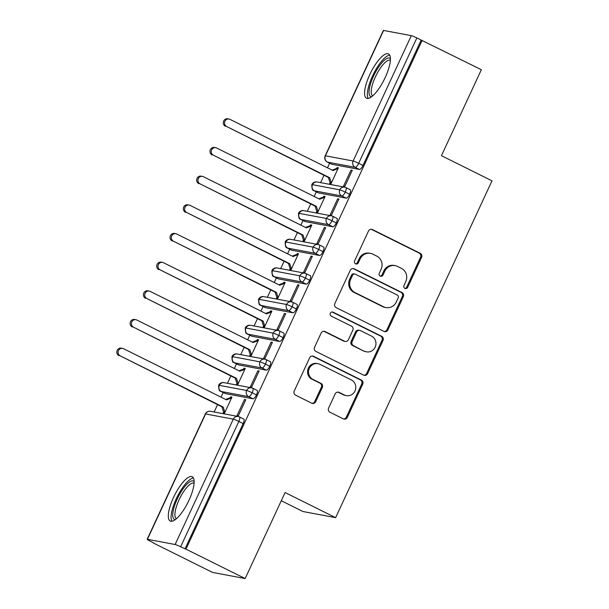 <?xml version="1.0" encoding="UTF-8"?>
<svg xmlns="http://www.w3.org/2000/svg" width="609" height="609" viewBox="0 0 609 609"><rect width="100%" height="100%" fill="white"/><g stroke="black" fill="none" stroke-linecap="round" stroke-linejoin="round"><path stroke-width="0.91" d="M404.909 288.369A2.177 2.063 100.6 0 0 407.68 287.319L421.557 257.424A3.114 2.954 100.6 0 0 420.21 253.291L372.449 229.563A3.114 2.954 100.6 0 0 368.483 231.055L354.605 260.957A2.177 2.063 100.6 0 0 356.067 264.017A2.177 2.063 100.6 0 0 358.32 262.799L360.117 258.932A9.965 9.447 100.6 0 1 370.447 253.359A9.965 9.447 100.6 0 1 372.792 254.143L376.773 256.123A9.965 9.447 100.6 0 1 381.082 269.345L379.285 273.213A2.177 2.063 100.6 0 0 380.739 276.28A2.177 2.063 100.6 0 0 383 275.062L384.797 271.188A9.965 9.447 100.6 0 1 395.127 265.623A9.965 9.447 100.6 0 1 397.471 266.407L401.445 268.386A9.965 9.447 100.6 0 1 405.761 281.609L403.965 285.476A2.177 2.063 100.6 0 0 404.909 288.369M404.939 288.384A2.177 2.063 100.6 0 0 406.69 287.136L420.568 257.242A3.114 2.954 100.6 0 0 419.22 253.108L371.46 229.372A3.114 2.954 100.6 0 0 371.216 229.266M355.58 263.857A2.177 2.063 100.6 0 0 357.331 262.616L359.127 258.741L360.117 258.932M380.26 276.121A2.177 2.063 100.6 0 0 382.01 274.872L383.807 271.005L384.797 271.188M173.512 497.454A24.733 7.582 116.4 0 1 192.231 476.748A24.733 7.582 116.4 0 1 188.935 500.354A24.733 7.582 116.4 0 1 170.215 521.053A24.733 7.582 116.4 0 1 173.512 497.454M369.785 74.602A24.733 7.582 116.4 0 1 388.512 53.904A24.733 7.582 116.4 0 1 385.215 77.503A24.733 7.582 116.4 0 1 366.496 98.209A24.733 7.582 116.4 0 1 369.785 74.602M328.594 408.099A3.114 2.954 100.6 0 0 329.941 412.232L343.339 418.893A3.114 2.954 100.6 0 0 347.297 417.393L362.713 384.188A3.114 2.954 100.6 0 0 361.365 380.062L313.605 356.326A3.114 2.954 100.6 0 0 309.646 357.826L294.231 391.031A3.114 2.954 100.6 0 0 295.578 395.157L311.762 403.204A3.114 2.954 100.6 0 0 315.721 401.704L322.321 387.499A3.114 2.954 100.6 0 0 320.973 383.365L312.942 379.377A8.328 7.894 100.6 0 1 308.946 369.336A8.328 7.894 100.6 0 1 317.974 363.664A8.328 7.894 100.6 0 1 319.931 364.319L351.378 379.947A8.328 7.894 100.6 0 1 355.374 389.988A8.328 7.894 100.6 0 1 346.346 395.652A8.328 7.894 100.6 0 1 344.389 394.997L339.152 392.394A3.114 2.954 100.6 0 0 335.186 393.894L328.594 408.099M422.159 40.285L185.958 549.135L245.161 578.55L285.088 492.544L335.635 517.665L491.996 180.82L441.441 155.698L481.361 69.7L416.845 37.948L358.663 163.296L362.987 165.442L421.169 40.095M383.967 331.38A3.114 2.954 100.6 0 0 387.925 329.88L403.333 296.674A3.114 2.954 100.6 0 0 401.986 292.548L354.225 268.813A3.114 2.954 100.6 0 0 350.266 270.312L334.851 303.518A3.114 2.954 100.6 0 0 336.198 307.644L383.967 331.38M383.023 340.431L367.615 373.637A3.114 2.954 100.6 0 1 363.649 375.136L315.888 351.401A3.114 2.954 100.6 0 1 314.541 347.275L321.141 333.062A3.114 2.954 100.6 0 1 325.099 331.562L344.466 341.192A3.114 2.954 100.6 0 0 348.424 339.693L352.801 330.268A3.114 2.954 100.6 0 0 351.454 326.135L331.288 316.117A2.177 2.063 100.6 0 1 332.605 312.006A2.177 2.063 100.6 0 1 333.115 312.173L381.676 336.305A3.114 2.954 100.6 0 1 383.023 340.431L382.033 340.248L366.626 373.454L367.615 373.637M281.282 500.743L303 511.53L335.635 517.665M383.617 30.45L325.434 155.797A4.758 0.388 24.9 0 0 325.176 155.813L383.358 30.465A4.758 0.388 24.9 0 1 383.617 30.45L411.311 35.657A4.758 0.388 24.9 0 1 416.845 37.948M185.958 549.135L180.645 546.798A4.758 0.388 -155.1 0 0 175.11 544.507L147.416 539.3A4.758 0.388 -155.1 0 0 147.157 539.315A4.758 0.388 -155.1 0 0 149.989 541.036L153.438 542.756M245.161 578.55L212.526 572.414L153.323 543M214.147 411.973L217.55 404.635M221.029 397.144L223.168 392.539M227.454 383.305L230.857 375.966M234.336 368.475L236.475 363.87M240.761 354.636L244.163 347.297M247.642 339.807L249.781 335.201M254.067 325.967L257.478 318.629M260.949 311.138L263.088 306.533M267.374 297.299L270.784 289.96M274.256 282.469L276.395 277.864M280.68 268.63L284.091 261.291M287.562 253.801L289.701 249.195M293.987 239.961L297.398 232.623M300.869 225.14L303.008 220.534M307.294 211.3L310.704 203.962M314.183 196.471L316.315 191.865M320.6 182.631L324.011 175.293M327.49 167.802L329.621 163.197M337.135 167.521L336.731 168.381L338.018 168.624L332.978 170.528L229.974 119.356A3.966 3.761 100.6 0 0 224.744 121.739A3.966 3.761 100.6 0 0 226.647 126.52L328.365 177.455L330.078 182.715L329.682 183.575L330.969 183.819L338.414 167.764L337.135 167.521L338.269 168.084M350.974 170.124L352.261 170.368L344.808 186.423L343.522 186.179L350.974 170.124L352.116 170.687M184.969 548.953L243.158 423.598L238.827 421.451L180.645 546.798M243.669 419.022A4.758 1.462 116.4 0 1 243.79 419.061A4.758 1.462 116.4 0 1 243.158 423.598M362.987 165.442A4.758 1.462 116.4 0 1 359.508 169.469L331.814 164.263A4.758 1.462 116.4 0 1 331.699 164.224A4.758 1.462 116.4 0 1 331.593 164.148M256.975 390.354A4.758 1.462 116.4 0 1 257.097 390.392A4.758 1.462 116.4 0 1 256.465 394.929A4.758 1.462 116.4 0 1 253.055 398.811L225.36 393.604A4.758 1.462 116.4 0 1 225.239 393.566A4.758 1.462 116.4 0 1 225.132 393.49M230.278 397.723L231.565 397.966L226.518 399.869L123.52 348.698A3.966 3.761 100.6 0 0 118.291 351.081A3.966 3.761 100.6 0 0 120.194 355.862L221.904 406.797L223.625 412.057L223.221 412.917L224.508 413.161L231.96 397.106L230.674 396.862L230.278 397.723L225.688 399.458M237.068 415.521L238.355 415.764L245.808 399.71L244.521 399.466L237.068 415.521M270.282 361.685A4.758 1.462 116.4 0 1 270.404 361.723A4.758 1.462 116.4 0 1 269.772 366.26A4.758 1.462 116.4 0 1 266.361 370.143L238.667 364.936A4.758 1.462 116.4 0 1 238.545 364.898A4.758 1.462 116.4 0 1 238.439 364.829M243.585 369.054L244.871 369.298L239.824 371.201L136.827 320.029A3.966 3.761 100.6 0 0 131.597 322.412A3.966 3.761 100.6 0 0 133.5 327.193L235.211 378.128L236.931 383.388L236.528 384.249L237.814 384.492L245.267 368.437L243.981 368.194L243.585 369.054L238.994 370.79M250.375 386.852L251.662 387.096L259.114 371.041L257.828 370.797L250.375 386.852M283.588 333.016A4.758 1.462 116.4 0 1 283.71 333.054A4.758 1.462 116.4 0 1 283.078 337.599A4.758 1.462 116.4 0 1 279.668 341.474L251.974 336.267A4.758 1.462 116.4 0 1 251.852 336.229A4.758 1.462 116.4 0 1 251.745 336.16M256.891 340.385L258.178 340.629L253.131 342.532L150.134 291.361A3.966 3.761 100.6 0 0 144.904 293.744A3.966 3.761 100.6 0 0 146.807 298.524L248.518 349.459L250.238 354.72L249.835 355.58L251.121 355.823L258.574 339.769L257.287 339.525L256.891 340.385L252.301 342.121M263.682 358.183L264.968 358.427L272.421 342.372L271.134 342.129L263.682 358.183M296.895 304.348A4.758 1.462 116.4 0 1 297.017 304.386A4.758 1.462 116.4 0 1 296.385 308.93A4.758 1.462 116.4 0 1 292.975 312.805L265.28 307.606A4.758 1.462 116.4 0 1 265.159 307.56A4.758 1.462 116.4 0 1 265.052 307.492M270.198 311.724L271.485 311.96L266.438 313.871L163.44 262.692A3.966 3.761 100.6 0 0 158.211 265.082A3.966 3.761 100.6 0 0 160.114 269.863L261.824 320.791L263.545 326.059L263.141 326.911L264.428 327.155L271.88 311.1L270.594 310.864L270.198 311.724L265.608 313.452M276.988 329.515L278.275 329.758L285.728 313.704L284.441 313.46L276.988 329.515M310.202 275.679A4.758 1.462 116.4 0 1 310.324 275.725A4.758 1.462 116.4 0 1 309.692 280.262A4.758 1.462 116.4 0 1 306.281 284.137L278.587 278.937A4.758 1.462 116.4 0 1 278.465 278.892A4.758 1.462 116.4 0 1 278.359 278.823M283.505 283.056L284.791 283.292L279.744 285.202L176.747 234.023A3.966 3.761 100.6 0 0 171.517 236.414A3.966 3.761 100.6 0 0 173.42 241.194L275.131 292.122L276.851 297.39L276.448 298.25L277.734 298.486L285.187 282.431L283.901 282.195L283.505 283.056L278.914 284.784M290.295 300.846L291.582 301.09L299.034 285.035L297.748 284.799L290.295 300.846M323.508 247.01A4.758 1.462 116.4 0 1 323.63 247.056A4.758 1.462 116.4 0 1 322.998 251.593A4.758 1.462 116.4 0 1 319.588 255.468L291.894 250.269A4.758 1.462 116.4 0 1 291.772 250.23A4.758 1.462 116.4 0 1 291.665 250.154M296.811 254.387L298.098 254.631L293.051 256.534L190.054 205.355A3.966 3.761 100.6 0 0 184.824 207.745A3.966 3.761 100.6 0 0 186.727 212.526L288.445 263.453L290.158 268.721L289.755 269.581L291.041 269.817L298.494 253.77L297.207 253.527L296.811 254.387L292.221 256.115M303.602 272.185L304.888 272.421L312.341 256.366L311.054 256.13L303.602 272.185M336.815 218.349A4.758 1.462 116.4 0 1 336.937 218.387A4.758 1.462 116.4 0 1 336.305 222.924A4.758 1.462 116.4 0 1 332.895 226.799L305.2 221.6A4.758 1.462 116.4 0 1 305.079 221.562A4.758 1.462 116.4 0 1 304.98 221.486M310.118 225.718L311.405 225.962L306.357 227.865L203.36 176.686A3.966 3.761 100.6 0 0 198.131 179.076A3.966 3.761 100.6 0 0 200.034 183.857L301.752 234.792L303.465 240.053L303.069 240.913L304.348 241.156L311.8 225.102L310.514 224.858L310.118 225.718L305.528 227.454M316.908 243.516L318.195 243.752L325.648 227.697L324.361 227.462L316.908 243.516M350.129 189.681A4.758 1.462 116.4 0 1 350.244 189.719A4.758 1.462 116.4 0 1 349.612 194.256A4.758 1.462 116.4 0 1 346.201 198.138L318.507 192.931A4.758 1.462 116.4 0 1 318.385 192.893A4.758 1.462 116.4 0 1 318.286 192.817M323.425 197.05L324.711 197.293L319.672 199.196L216.667 148.025A3.966 3.761 100.6 0 0 211.437 150.408A3.966 3.761 100.6 0 0 213.34 155.188L315.059 206.124L316.771 211.384L316.375 212.244L317.654 212.488L325.107 196.433L323.828 196.189L323.425 197.05L318.834 198.785M330.215 214.848L331.502 215.084L338.954 199.036L337.668 198.793L330.215 214.848M349.612 194.256L345.288 192.109A4.758 0.388 -155.1 0 0 339.746 189.818L312.059 184.611A4.758 0.388 -155.1 0 0 311.8 184.626L311.8 184.626A4.758 4.758 0 0 1 316.992 181.954A4.758 4.514 100.6 0 0 314.183 190.784L318.507 192.931M323.828 196.189L324.962 196.753M337.668 198.793L338.802 199.356M310.514 224.858L311.656 225.421M324.361 227.462L325.495 228.025M297.207 253.527L298.349 254.09M311.054 256.13L312.189 256.693M283.901 282.195L285.042 282.759M297.748 284.799L298.882 285.362M270.594 310.864L271.728 311.427M284.441 313.46L285.575 314.031M257.287 339.525L258.422 340.096M271.134 342.129L272.269 342.692M243.981 368.194L245.115 368.757M257.828 370.797L258.962 371.361M230.674 396.862L231.808 397.426M244.521 399.466L245.655 400.029M336.305 222.924L331.981 220.778A4.758 0.388 -155.1 0 0 326.439 218.479L298.753 213.279A4.758 0.388 -155.1 0 0 298.494 213.287A4.758 0.388 -155.1 0 0 298.494 213.295A4.758 4.758 0 0 1 303.685 210.615A4.758 4.514 100.6 0 0 300.876 219.446L305.2 221.6M322.998 251.593L318.674 249.446A4.758 0.388 -155.1 0 0 313.133 247.147L285.446 241.948A4.758 0.388 -155.1 0 0 285.187 241.956L285.187 241.956A4.758 4.758 0 0 1 290.379 239.284A4.758 4.514 100.6 0 0 287.57 248.114L291.894 250.269M309.692 280.262L305.368 278.107A4.758 0.388 -155.1 0 0 299.826 275.816L272.139 270.617A4.758 0.388 -155.1 0 0 271.88 270.624L271.88 270.624A4.758 4.758 0 0 1 277.072 267.952A4.758 4.514 100.6 0 0 274.263 276.783L278.587 278.937M296.385 308.93L292.061 306.776A4.758 0.388 -155.1 0 0 286.519 304.485L258.833 299.285A4.758 0.388 -155.1 0 0 258.574 299.293A4.758 0.388 -155.1 0 0 258.566 299.293A4.758 4.758 0 0 1 263.766 296.621A4.758 4.514 100.6 0 0 260.957 305.452L265.28 307.606M283.078 337.599L278.755 335.445A4.758 0.388 -155.1 0 0 273.213 333.153L245.526 327.947A4.758 0.388 -155.1 0 0 245.26 327.962L245.26 327.962A4.758 4.758 0 0 1 250.459 325.29A4.758 4.514 100.6 0 0 247.65 334.12L251.974 336.267M269.772 366.26L265.448 364.113A4.758 0.388 -155.1 0 0 259.906 361.822L232.219 356.615A4.758 0.388 -155.1 0 0 231.953 356.63L231.953 356.63A4.758 4.758 0 0 1 237.152 353.958A4.758 4.514 100.6 0 0 234.336 362.789L238.667 364.936M256.465 394.929L252.141 392.782A4.758 0.388 -155.1 0 0 246.599 390.491L218.905 385.284A4.758 0.388 -155.1 0 0 218.646 385.299L218.646 385.299A4.758 4.758 0 0 1 223.846 382.627A4.758 4.514 100.6 0 0 221.029 391.458L225.36 393.604M395.127 265.623L394.137 265.433A9.965 9.447 100.6 0 0 383.807 271.005M370.447 253.359L369.465 253.177A9.965 9.447 100.6 0 0 359.127 258.741M384.21 331.486A3.114 2.954 100.6 0 0 386.936 329.697L402.343 296.492A3.114 2.954 100.6 0 0 400.996 292.358L353.235 268.63A3.114 2.954 100.6 0 0 352.992 268.523M398.187 297.93A2.177 2.063 100.6 0 0 397.243 295.038L355.313 274.202A2.177 2.063 100.6 0 0 352.542 275.253L350.647 279.333A9.965 9.447 100.6 0 0 354.963 292.556L383.617 306.791A9.965 9.447 100.6 0 0 385.961 307.575A9.965 9.447 100.6 0 0 396.292 302.011L398.187 297.93M354.803 274.035L353.814 273.844A2.177 2.063 100.6 0 0 351.553 275.062L352.542 275.253M385.961 307.575L384.972 307.393A9.965 9.447 100.6 0 1 382.627 306.609L353.974 292.366A9.965 9.447 100.6 0 1 349.657 279.143L351.553 275.062M363.9 375.243A3.114 2.954 100.6 0 0 366.626 373.454M345.196 341.436L344.207 341.246A3.114 2.954 100.6 0 1 343.476 341.002L324.11 331.38A3.114 2.954 100.6 0 0 323.866 331.273M382.033 340.248A3.114 2.954 100.6 0 0 380.686 336.115L332.126 311.991A2.177 2.063 100.6 0 0 332.103 311.975M364.57 351.18A8.328 7.894 100.6 0 0 366.527 351.835A8.328 7.894 100.6 0 0 375.555 346.163A8.328 7.894 100.6 0 0 371.559 336.122L360.475 330.618A3.114 2.954 100.6 0 0 356.516 332.111L352.139 341.542A3.114 2.954 100.6 0 0 353.486 345.668L363.581 350.99A8.328 7.894 100.6 0 0 365.537 351.644L366.527 351.835M359.744 330.375L358.754 330.185A3.114 2.954 100.6 0 0 355.527 331.928L356.516 332.111M363.581 350.99L352.504 345.486A3.114 2.954 100.6 0 1 351.157 341.352L355.527 331.928M346.346 395.652L345.356 395.469A8.328 7.894 100.6 0 1 343.4 394.815L338.162 392.211A3.114 2.954 100.6 0 0 337.919 392.105M317.974 363.664L316.992 363.482A8.328 7.894 100.6 0 0 307.956 369.145A8.328 7.894 100.6 0 0 311.96 379.194L312.942 379.377M312.006 403.31A3.114 2.954 100.6 0 0 314.731 401.521L321.331 387.309A3.114 2.954 100.6 0 0 319.984 383.175L311.96 379.194M343.583 419A3.114 2.954 100.6 0 0 346.315 417.211L361.723 384.005A3.114 2.954 100.6 0 0 360.376 379.871L312.615 356.143A3.114 2.954 100.6 0 0 312.371 356.037M225.368 126.276A3.966 3.761 -79.4 0 1 227.758 118.801L229.045 119.044M226.647 126.52L329.652 177.699L331.365 182.959L330.078 182.715L331.212 183.279M336.731 168.381L332.141 170.117M328.365 177.455L329.652 177.699M212.054 154.945A3.966 3.761 -79.4 0 1 214.452 147.469L215.738 147.713M213.34 155.188L316.345 206.36L318.058 211.627L316.771 211.384L317.906 211.947M315.059 206.124L316.345 206.36M198.747 183.613A3.966 3.761 -79.4 0 1 201.145 176.138L202.432 176.374M200.034 183.857L303.031 235.028L304.751 240.296L303.465 240.053L304.599 240.616M301.752 234.792L303.031 235.028M185.44 212.282A3.966 3.761 -79.4 0 1 187.838 204.807L189.125 205.043M186.727 212.526L289.724 263.697L291.445 268.965L290.158 268.721L291.292 269.285M288.445 263.453L289.724 263.697M172.134 240.951A3.966 3.761 -79.4 0 1 174.532 233.468L175.818 233.711M173.42 241.194L276.417 292.366L278.138 297.626L276.851 297.39L277.986 297.953M275.131 292.122L276.417 292.366M371.559 96.785A21.406 6.562 116.4 0 1 373.53 76.14A21.406 6.562 116.4 0 1 390.43 58.791M390.384 60.321A19.823 6.075 -63.6 0 0 390.377 60.321A19.823 6.075 -63.6 0 0 375.38 76.909A19.823 6.075 -63.6 0 0 372.738 95.819A19.823 6.075 -63.6 0 0 372.746 95.819M389.714 55.145A24.581 7.536 -63.6 0 0 372.541 75.958A24.581 7.536 -63.6 0 0 368.217 98.414M175.278 519.637A21.406 6.562 116.4 0 1 177.249 498.992A21.406 6.562 116.4 0 1 194.157 481.643M194.104 483.173A19.823 6.075 -63.6 0 0 194.096 483.165A19.823 6.075 -63.6 0 0 179.099 499.753A19.823 6.075 -63.6 0 0 176.458 518.67A19.823 6.075 -63.6 0 0 176.465 518.67M193.434 477.996A24.581 7.536 -63.6 0 0 176.26 498.809A24.581 7.536 -63.6 0 0 171.936 521.266M158.827 269.62A3.966 3.761 -79.4 0 1 161.225 262.136L162.512 262.38M160.114 269.863L263.111 321.034L264.831 326.295L263.545 326.059L264.679 326.622M261.824 320.791L263.111 321.034M145.521 298.288A3.966 3.761 -79.4 0 1 147.918 290.805L149.205 291.049M146.807 298.524L249.804 349.703L251.525 354.963L250.238 354.72L251.372 355.291M248.518 349.459L249.804 349.703M132.214 326.957A3.966 3.761 -79.4 0 1 134.612 319.474L135.898 319.717M133.5 327.193L236.498 378.372L238.218 383.632L236.931 383.388L238.066 383.952M235.211 378.128L236.498 378.372M118.907 355.618A3.966 3.761 -79.4 0 1 121.305 348.142L122.592 348.386M120.194 355.862L223.191 407.04L224.904 412.301L223.625 412.057L224.759 412.62M221.904 406.797L223.191 407.04M406.69 287.136L407.68 287.319M357.331 262.616L358.32 262.799M382.01 274.872L383 275.062M359.508 169.469L355.184 167.315L327.49 162.116A4.758 4.514 100.6 0 1 325.434 155.797L353.121 161.004L411.311 35.657M353.121 161.004A4.758 0.388 24.9 0 1 358.663 163.296A4.758 1.462 116.4 0 1 355.184 167.315A4.758 4.514 100.6 0 1 353.121 161.004M175.11 544.507L233.293 419.159L205.598 413.953L147.416 539.3M238.827 421.451A4.758 0.388 -155.1 0 0 233.293 419.159A4.758 4.514 100.6 0 1 239.345 416.868A4.758 1.462 116.4 0 1 239.466 416.914A4.758 1.462 116.4 0 1 238.827 421.451M205.34 413.968A4.758 4.758 0 0 1 210.531 411.296A4.758 4.514 100.6 0 0 205.598 413.953A4.758 0.388 -155.1 0 0 205.34 413.968L147.157 539.315M327.246 161.979A4.758 1.462 -63.6 0 0 327.368 162.078A4.758 1.462 -63.6 0 0 327.49 162.116L331.814 164.263M350.244 189.719L345.92 187.572A4.758 1.462 116.4 0 0 345.798 187.526A4.758 4.514 100.6 0 0 339.746 189.818A4.758 4.514 100.6 0 0 341.87 195.984L314.183 190.784A4.758 1.462 -63.6 0 1 314.061 190.739L318.385 192.893M316.992 181.954L344.686 187.153A4.758 4.758 0 0 1 345.92 187.572A4.758 1.462 116.4 0 1 345.288 192.109A4.758 1.462 116.4 0 1 341.877 195.984L346.201 198.138M332.895 226.799L328.571 224.652L300.876 219.446M319.588 255.468L315.264 253.321L287.57 248.114A4.758 1.462 -63.6 0 1 287.448 248.076L291.772 250.23M306.281 284.137L301.957 281.99L274.263 276.783A4.758 1.462 -63.6 0 1 274.141 276.745L278.465 278.892M292.975 312.805L288.643 310.659L260.957 305.452A4.758 1.462 -63.6 0 1 260.835 305.413L265.159 307.56M279.668 341.474L275.337 339.327L247.65 334.12A4.758 1.462 -63.6 0 1 247.528 334.082L251.852 336.229M266.361 370.143L262.03 367.988L234.336 362.789A4.758 1.462 -63.6 0 1 234.221 362.751L238.545 364.898M253.055 398.811L248.723 396.657L221.029 391.458A4.758 1.462 -63.6 0 1 220.915 391.42L225.239 393.566M336.937 218.387L332.613 216.233A4.758 1.462 116.4 0 0 332.491 216.195A4.758 4.514 100.6 0 0 326.439 218.479A4.758 4.514 100.6 0 0 328.563 224.652A4.758 1.462 116.4 0 0 331.981 220.778A4.758 1.462 116.4 0 0 332.613 216.233A4.758 4.758 0 0 0 331.372 215.822L303.685 210.615M313.939 190.647A4.758 1.462 -63.6 0 0 314.061 190.739C314.434 189.612 311.93 193.053 311.8 184.626M323.63 247.056L319.306 244.902A4.758 1.462 116.4 0 0 319.185 244.864A4.758 4.514 100.6 0 0 313.133 247.147A4.758 4.514 100.6 0 0 315.256 253.321A4.758 1.462 116.4 0 0 318.674 249.446A4.758 1.462 116.4 0 0 319.306 244.902A4.758 4.758 0 0 0 318.065 244.491L290.379 239.284M310.324 275.725L306 273.57A4.758 1.462 116.4 0 0 305.878 273.532A4.758 4.514 100.6 0 0 299.826 275.816A4.758 4.514 100.6 0 0 301.95 281.99A4.758 1.462 116.4 0 0 305.368 278.107A4.758 1.462 116.4 0 0 306 273.57A4.758 4.758 0 0 0 304.759 273.159L277.072 267.952M287.319 247.985A4.758 1.462 -63.6 0 0 287.448 248.076C287.821 246.942 285.317 250.39 285.187 241.956M297.017 304.386L292.693 302.239A4.758 1.462 116.4 0 0 292.571 302.201A4.758 4.514 100.6 0 0 286.519 304.485A4.758 4.514 100.6 0 0 288.643 310.659A4.758 1.462 116.4 0 0 292.061 306.776A4.758 1.462 116.4 0 0 292.693 302.239A4.758 4.758 0 0 0 291.452 301.828L263.766 296.621M274.012 276.653A4.758 1.462 -63.6 0 0 274.141 276.745C274.514 275.611 272.01 279.059 271.88 270.624M283.71 333.054L279.386 330.908A4.758 1.462 116.4 0 0 279.265 330.87A4.758 4.514 100.6 0 0 273.213 333.153A4.758 4.514 100.6 0 0 275.337 339.327A4.758 1.462 116.4 0 0 278.755 335.445A4.758 1.462 116.4 0 0 279.386 330.908A4.758 4.758 0 0 0 278.146 330.497L250.459 325.29M260.705 305.322A4.758 1.462 -63.6 0 0 260.835 305.413C261.208 304.279 258.703 307.72 258.566 299.293M270.404 361.723L266.08 359.576A4.758 1.462 116.4 0 0 265.958 359.538A4.758 4.514 100.6 0 0 259.906 361.822A4.758 4.514 100.6 0 0 262.03 367.988A4.758 1.462 116.4 0 0 265.448 364.113A4.758 1.462 116.4 0 0 266.08 359.576A4.758 4.758 0 0 0 264.839 359.158L237.152 353.958M247.399 333.991A4.758 1.462 -63.6 0 0 247.528 334.082C247.901 332.948 245.397 336.389 245.26 327.962M257.097 390.392L252.773 388.245A4.758 1.462 116.4 0 0 252.651 388.207A4.758 4.514 100.6 0 0 246.599 390.491A4.758 4.514 100.6 0 0 248.723 396.657A4.758 1.462 116.4 0 0 252.141 392.782A4.758 1.462 116.4 0 0 252.773 388.245A4.758 4.758 0 0 0 251.532 387.826L223.846 382.627M234.092 362.652A4.758 1.462 -63.6 0 0 234.221 362.751C234.594 361.617 232.082 365.057 231.953 356.63M220.785 391.321A4.758 1.462 -63.6 0 0 220.915 391.42C221.288 390.285 218.776 393.726 218.646 385.299M371.46 229.372L372.449 229.563M419.22 253.108L420.21 253.291M420.568 257.242L421.557 257.424M353.235 268.63L354.225 268.813M400.996 292.358L401.986 292.548M402.343 296.492L403.333 296.674M386.936 329.697L387.925 329.88M349.657 279.143L350.647 279.333M353.974 292.366L354.963 292.556M382.627 306.609L383.617 306.791M324.11 331.38L325.099 331.562M343.476 341.002L344.466 341.192M332.126 311.991L333.115 312.173M380.686 336.115L381.676 336.305M351.157 341.352L352.139 341.542M352.504 345.486L353.486 345.668M338.162 392.211L339.152 392.394M343.4 394.815L344.389 394.997M319.984 383.175L320.973 383.365M321.331 387.309L322.321 387.499M314.731 401.521L315.721 401.704M312.615 356.143L313.605 356.326M360.376 379.871L361.365 380.062M361.723 384.005L362.713 384.188M346.315 417.211L347.297 417.393M331.699 164.224L327.368 162.078A4.758 4.758 0 0 1 325.176 155.813M298.494 213.295C298.623 221.722 301.128 218.281 300.755 219.407L305.079 221.562M210.531 411.296L238.226 416.495A4.758 4.758 0 0 1 239.466 416.914L243.79 419.061"/></g></svg>
